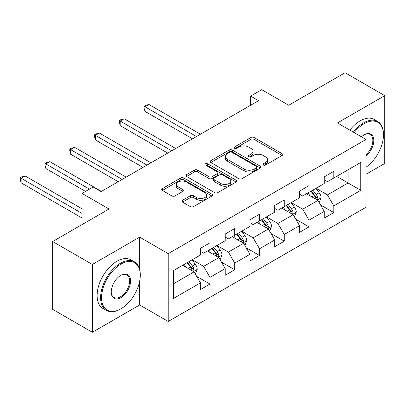 <?xml version="1.0" encoding="UTF-8"?>
<svg xmlns="http://www.w3.org/2000/svg" width="405" height="405" viewBox="0 0 405 405"><rect width="100%" height="100%" fill="white"/><g stroke="black" fill="none" stroke-linecap="round" stroke-linejoin="round"><path stroke-width="0.61" d="M263.356 165.043A1.544 0.891 0 0 0 265.538 165.043L282.093 155.485A2.202 1.271 0 0 0 282.741 154.583A2.202 1.271 0 0 0 282.093 153.682L254.046 137.492A2.202 1.271 0 0 0 250.933 137.492L234.379 147.05A1.544 0.891 0 0 0 233.923 147.678A1.544 0.891 0 0 0 234.379 148.311A1.544 0.891 0 0 0 236.56 148.311L238.702 147.071A7.052 4.07 0 0 1 248.675 147.071L251.009 148.422A7.052 4.07 0 0 1 253.074 151.303A7.052 4.07 0 0 1 251.009 154.178L248.867 155.419A1.544 0.891 0 0 0 248.417 156.047A1.544 0.891 0 0 0 248.867 156.674A1.544 0.891 0 0 0 251.049 156.674L253.191 155.439A7.052 4.07 0 0 1 263.164 155.439L265.503 156.791A7.052 4.07 0 0 1 267.568 159.666A7.052 4.07 0 0 1 265.503 162.547L263.356 163.782A1.544 0.891 0 0 0 262.906 164.415A1.544 0.891 0 0 0 263.356 165.043L263.356 163.782M182.528 200.283A2.202 1.271 0 0 0 181.885 201.184A2.202 1.271 0 0 0 182.528 202.085L190.396 206.626A2.202 1.271 0 0 0 193.514 206.626L211.901 196.01A2.202 1.271 0 0 0 212.544 195.109A2.202 1.271 0 0 0 211.901 194.213L183.855 178.018A2.202 1.271 0 0 0 180.736 178.018L162.349 188.634A2.202 1.271 0 0 0 161.706 189.535A2.202 1.271 0 0 0 162.349 190.431L171.857 195.919A2.202 1.271 0 0 0 174.97 195.919L182.842 191.378A2.202 1.271 0 0 0 183.485 190.477A2.202 1.271 0 0 0 182.842 189.581L178.129 186.857A5.893 3.402 0 0 1 176.403 184.452A5.893 3.402 0 0 1 180.038 181.308A5.893 3.402 0 0 1 186.462 182.042L204.93 192.704A5.893 3.402 0 0 1 206.656 195.109A5.893 3.402 0 0 1 203.016 198.253A5.893 3.402 0 0 1 196.592 197.519L193.514 195.742A2.202 1.271 0 0 0 190.396 195.742L182.528 200.283L182.528 202.085M366.019 174.272L384.75 163.458L384.75 95.636L345.065 72.728L288.714 105.259L261.726 89.682L250.614 96.096L258.552 100.678L101.083 191.595L93.145 187.009L82.033 193.428L82.033 224.588M139.654 269.335L139.654 237.143L92.35 264.455L52.665 241.542L109.016 209.005L82.033 193.428M139.654 237.143L168.227 253.641L366.019 139.447L366.019 207.264L168.227 321.459L168.227 253.641M384.75 95.636L337.446 122.948L366.019 139.447M238.854 178.651A2.202 1.271 0 0 0 241.972 178.651L260.359 168.035A2.202 1.271 0 0 0 261.002 167.133A2.202 1.271 0 0 0 260.359 166.232L232.313 150.042A2.202 1.271 0 0 0 229.195 150.042L210.808 160.658A2.202 1.271 0 0 0 210.165 161.554A2.202 1.271 0 0 0 210.808 162.456L238.854 178.651M206.049 165.377A1.544 0.891 0 0 1 207.613 165.594L207.613 163.762L236.13 180.225A2.202 1.271 0 0 1 236.773 181.121A2.202 1.271 0 0 1 236.13 182.022L217.743 192.638A2.202 1.271 0 0 1 214.625 192.638L186.578 176.443L186.578 174.646A2.202 1.271 0 0 0 185.935 175.547A2.202 1.271 0 0 0 186.578 176.443M186.578 174.646L194.451 170.1A2.202 1.271 0 0 1 197.564 170.1L208.94 176.671A2.202 1.271 0 0 0 212.058 176.671L217.277 173.654A2.202 1.271 0 0 0 217.92 172.758A2.202 1.271 0 0 0 217.277 171.857L205.436 165.017A1.544 0.891 0 0 1 204.981 164.389A1.544 0.891 0 0 1 205.932 163.569A1.544 0.891 0 0 1 207.613 163.762M92.35 264.455L92.35 332.272L52.665 309.364L52.665 241.542M196.724 276.412L209.977 284.067L209.977 277.374L225.215 268.581L225.215 275.268L234.738 269.77L234.738 263.078L249.981 254.279L249.981 260.972L259.504 255.474L259.504 248.781L274.742 239.983L274.742 246.675L284.269 241.177L284.269 234.485L299.508 225.686L299.508 232.379L309.03 226.881L309.03 220.188L324.268 211.39L324.268 218.082L333.796 212.579L333.796 205.892L360.779 190.309L360.779 162.451L348.082 169.781L348.082 182.979L360.779 190.309M209.977 284.067L200.455 289.565L200.455 282.877L173.467 298.455L173.467 270.596L200.455 255.013L200.455 248.326L209.977 242.823L209.977 249.515L225.215 240.717L225.215 234.024L234.738 228.526L234.738 235.219L249.981 226.42L249.981 219.728L259.504 214.23L259.504 220.922L274.742 212.124L274.742 205.431L284.269 199.933L284.269 206.626L299.508 197.827L299.508 191.135L309.03 185.637L309.03 192.324L324.268 183.531L324.268 176.838L333.796 171.34L333.796 178.028L360.779 162.451M207.436 250.984L218.867 257.58L203.629 266.379L192.198 259.782M200.455 251.348L203.629 253.181L209.977 249.515M203.629 266.379L209.977 277.374M218.867 257.58L225.215 268.581M232.202 236.687L243.628 243.284L228.39 252.082L216.958 245.481M225.215 237.052L228.39 238.884L234.738 235.219M228.39 252.082L234.738 263.078M243.628 243.284L249.981 254.279M256.962 222.385L268.393 228.987L253.155 237.786L241.724 231.184M249.981 222.755L253.155 224.588L259.504 220.922M253.155 237.786L259.504 248.781M268.393 228.987L274.742 239.983M281.728 208.089L293.154 214.69L277.916 223.489L266.49 216.888M274.742 208.459L277.916 210.291L284.269 206.626M277.916 223.489L284.269 234.485M293.154 214.69L299.508 225.686M306.489 193.792L317.92 200.394L302.682 209.193L291.251 202.591M299.508 194.162L302.682 195.995L309.03 192.324M302.682 209.193L309.03 220.188M317.92 200.394L324.268 211.39M336.651 176.383L348.082 182.979L327.442 194.891L316.016 188.295M324.268 179.86L327.442 181.698L333.796 178.028M327.442 194.891L333.796 205.892M92.35 332.272L139.654 304.965L168.227 321.459M250.614 96.096L250.614 105.259M173.467 283.794L194.101 271.876L182.675 265.28M194.101 271.876L200.455 282.877M320.537 204.93L333.796 212.579M295.777 219.226L309.03 226.881M271.011 233.523L284.269 241.177M246.25 247.819L259.504 255.474M221.484 262.116L234.738 269.77M139.654 304.965L139.654 281.313M263.974 165.26L265.503 164.379A7.052 4.07 0 0 0 267.568 161.499L267.568 159.666M253.074 151.303L253.074 153.136A7.052 4.07 0 0 1 251.009 156.011L249.485 156.892M282.067 155.5L254.046 139.325A2.202 1.271 0 0 0 250.933 139.325L234.991 148.529M260.329 168.05L232.313 151.875A2.202 1.271 0 0 0 229.195 151.875L210.838 162.471M256.461 167.761A1.544 0.891 0 0 0 256.917 167.133A1.544 0.891 0 0 0 256.461 166.506L231.842 152.29A1.544 0.891 0 0 0 229.665 152.29L227.402 153.596A7.052 4.07 0 0 0 225.337 156.472A7.052 4.07 0 0 0 227.402 159.352L244.23 169.067A7.052 4.07 0 0 0 254.203 169.067L256.461 167.761L256.461 169.599A1.544 0.891 0 0 0 256.917 168.966L256.917 167.133M225.337 156.472L225.337 158.304A7.052 4.07 0 0 0 227.402 161.185L227.402 159.352M256.461 169.599L254.203 170.9A7.052 4.07 0 0 1 244.23 170.9L227.402 161.185M186.609 176.464L194.451 171.938L194.451 170.1M217.92 172.758L217.92 174.59A2.202 1.271 0 0 1 217.277 175.486L212.058 178.504A2.202 1.271 0 0 1 208.94 178.504L197.564 171.938A2.202 1.271 0 0 0 194.451 171.938M207.613 165.594L236.1 182.037M220.745 183.485A5.893 3.402 0 0 0 227.165 184.219A5.893 3.402 0 0 0 230.804 181.076A5.893 3.402 0 0 0 229.078 178.671L222.573 174.914A2.202 1.271 0 0 0 219.459 174.914L214.24 177.927A2.202 1.271 0 0 0 213.592 178.828A2.202 1.271 0 0 0 214.24 179.729L220.745 183.485L220.745 185.318A5.893 3.402 0 0 0 227.165 186.052A5.893 3.402 0 0 0 230.804 182.908L230.804 181.076M213.592 178.828L213.592 180.66A2.202 1.271 0 0 0 214.24 181.561L214.24 179.729M220.745 185.318L214.24 181.561M206.656 195.109L206.656 196.941A5.893 3.402 0 0 1 203.016 200.09A5.893 3.402 0 0 1 196.592 199.351L193.514 197.574A2.202 1.271 0 0 0 190.396 197.574L182.559 202.1M176.403 184.452L176.403 186.285A5.893 3.402 0 0 0 178.129 188.69L178.129 186.857M182.812 191.393L178.129 188.69M211.871 196.025L183.855 179.85A2.202 1.271 0 0 0 180.736 179.85L162.38 190.451M319.175 202.566L321.064 197.807A5.948 3.432 -120 0 0 319.165 192.739L315.89 188.365M310.174 195.924L307.952 192.952M200.45 134.222L148.908 104.465L144.939 106.758L144.939 111.34L192.517 138.804M316.999 199.862L317.723 199.098L317.849 198.06A5.948 3.432 -120 0 0 316.148 194.481L312.873 190.107M311.379 190.968L315.014 195.823A3.032 1.752 60 0 1 315.566 196.744L317.849 198.06M310.969 191.211L314.245 195.585A5.948 3.432 60 0 1 315.946 199.159M144.939 111.34L144.069 108.084L144.069 106.252L196.481 136.515M144.069 106.252L145.653 105.335L148.908 104.465M366.019 167.199A27.388 15.81 120 0 0 383.479 134.865A27.388 15.81 120 0 0 364.115 123.682A27.388 15.81 120 0 0 354.167 132.602M353.342 132.126A28.061 16.2 -60 0 1 363.639 122.857A28.061 16.2 -60 0 1 377.668 121.47A28.061 16.2 -60 0 1 383.479 134.313L383.479 134.865M361.468 136.819A13.694 7.908 -60 0 1 364.115 134.865L364.115 134.865A13.694 7.908 -60 0 1 373.749 139.376A13.694 7.908 -60 0 1 366.019 155.91M349.849 130.111A28.061 16.2 -60 0 1 360.146 120.842A28.061 16.2 -60 0 1 374.174 119.45L377.668 121.47M366.019 154.664A13.021 7.518 120 0 0 372.529 143.39A13.021 7.518 120 0 0 370.15 134.495A13.021 7.518 120 0 0 363.872 135.007M120.447 309.086L120.923 308.812A27.388 15.81 120 0 0 140.292 275.268A27.388 15.81 120 0 0 120.923 264.085A27.388 15.81 120 0 0 101.559 297.629A27.388 15.81 120 0 0 120.923 308.812L120.447 309.086A28.061 16.2 -60 0 1 106.419 310.478A28.061 16.2 -60 0 1 102.116 287.99A28.061 16.2 -60 0 1 120.447 263.26A28.061 16.2 -60 0 1 134.48 261.873A28.061 16.2 -60 0 1 140.292 274.717L140.292 275.268M120.923 297.629A13.694 7.908 -60 0 1 111.238 292.04A13.694 7.908 -60 0 1 120.923 275.268L120.923 275.268A13.694 7.908 -60 0 1 130.607 280.857A13.694 7.908 -60 0 1 120.923 297.629M111.243 291.762A13.021 7.518 120 0 0 113.937 297.452A13.021 7.518 120 0 0 120.447 296.804A13.021 7.518 120 0 0 128.952 285.333A13.021 7.518 120 0 0 126.957 274.899A13.021 7.518 120 0 0 120.68 275.41M106.419 310.478L102.926 308.458A28.061 16.2 -60 0 1 98.623 285.976A28.061 16.2 -60 0 1 116.954 261.245A28.061 16.2 -60 0 1 130.987 259.858L134.48 261.873M294.41 216.862L296.298 212.104A5.948 3.432 -120 0 0 294.4 207.041L291.124 202.667M285.414 210.22L283.186 207.249M175.689 148.519L124.148 118.761L120.179 121.054L120.179 125.636L167.751 153.1M292.238 214.159L292.957 213.394L293.088 212.357A5.948 3.432 -120 0 0 291.382 208.777L288.107 204.409M286.618 205.269L290.253 210.119A3.032 1.752 60 0 1 290.805 211.04L293.088 212.357M286.203 205.507L289.479 209.881A5.948 3.432 60 0 1 291.185 213.46M120.179 125.636L119.303 122.381L119.303 120.548L171.72 150.812M119.303 120.548L120.892 119.632L124.148 118.761M269.649 231.159L271.537 226.4A5.948 3.432 -120 0 0 269.639 221.338L266.358 216.964M260.648 224.517L258.425 221.545M150.923 162.815L99.382 133.058L95.413 135.351L95.413 139.933L142.985 167.397M267.472 228.455L268.196 227.691L268.323 226.653A5.948 3.432 -120 0 0 266.622 223.079L263.346 218.705M261.853 219.566L265.488 224.416A3.032 1.752 60 0 1 266.039 225.337L268.323 226.653M261.438 219.804L264.718 224.178A5.948 3.432 60 0 1 266.419 227.757M95.413 139.933L94.542 136.677L94.542 134.845L146.954 165.108M94.542 134.845L96.127 133.928L99.382 133.058M244.883 245.455L246.772 240.697A5.948 3.432 -120 0 0 244.873 235.634L241.598 231.26M235.887 238.813L233.66 235.842M126.163 177.112L74.616 147.354L70.652 149.648L70.652 154.229L118.225 181.698M242.711 242.752L243.43 241.993L243.562 240.955A5.948 3.432 -120 0 0 241.856 237.376L238.58 233.002M237.092 233.862L240.727 238.712A3.032 1.752 60 0 1 241.279 239.633L243.562 240.955M236.677 234.1L239.952 238.474A5.948 3.432 60 0 1 241.653 242.053M70.652 154.229L69.776 150.974L69.776 149.141L122.194 179.405M69.776 149.141L71.366 148.225L74.616 147.354M220.123 259.752L222.011 254.998A5.948 3.432 -120 0 0 220.112 249.931L216.832 245.557M211.121 253.11L208.899 250.138M101.397 191.408L49.855 161.651L45.886 163.944L45.886 168.526L85.526 191.408M217.946 257.048L218.665 256.289L218.796 255.251A5.948 3.432 -120 0 0 217.095 251.672L213.82 247.298M212.326 248.159L215.961 253.009A3.032 1.752 60 0 1 216.513 253.93L218.796 255.251M211.911 248.397L215.187 252.771A5.948 3.432 60 0 1 216.893 256.35M45.886 168.526L45.016 165.27L45.016 163.438L89.49 189.12M45.016 163.438L46.6 162.521L49.855 161.651M195.357 274.048L197.245 269.295A5.948 3.432 -120 0 0 195.347 264.227L192.071 259.853M186.361 267.406L184.133 264.435M82.033 208.823L25.09 175.952L21.121 178.24L21.121 182.822L82.033 217.991M193.18 271.345L193.904 270.586L194.035 269.548A5.948 3.432 -120 0 0 192.329 265.969L189.054 261.595M187.566 262.455L191.201 267.305A3.032 1.752 60 0 1 191.747 268.226L194.035 269.548M187.15 262.693L190.426 267.067A5.948 3.432 60 0 1 192.127 270.646M21.121 182.822L20.25 179.572L20.25 177.739L82.033 213.405M20.25 177.739L21.84 176.823L25.09 175.952M265.503 164.379L265.503 162.547M248.867 156.674L248.867 155.419M251.009 156.011L251.009 154.178M234.379 148.311L234.379 147.05M250.933 139.325L250.933 137.492M254.046 139.325L254.046 137.492M282.093 155.485L282.093 153.682M210.808 162.456L210.808 160.658M229.195 151.875L229.195 150.042M232.313 151.875L232.313 150.042M260.359 168.035L260.359 166.232M244.23 170.9L244.23 169.067M254.203 170.9L254.203 169.067M197.564 171.938L197.564 170.1M208.94 178.504L208.94 176.671M212.058 178.504L212.058 176.671M217.277 175.486L217.277 173.654M236.13 182.022L236.13 180.225M190.396 197.574L190.396 195.742M193.514 197.574L193.514 195.742M196.592 199.351L196.592 197.519M182.842 191.378L182.842 189.581M162.349 190.431L162.349 188.634M180.736 179.85L180.736 178.018M183.855 179.85L183.855 178.018M211.901 196.01L211.901 194.213M317.333 200.055L321.023 197.923M316.148 194.481L319.165 192.739M311.916 196.926L314.245 195.585M292.567 214.351L296.263 212.22M291.382 208.777L294.4 207.041M287.155 211.223L289.479 209.881M267.806 228.648L271.497 226.516M266.622 223.079L269.639 221.338M262.389 225.519L264.718 224.178M243.04 242.944L246.731 240.813M241.856 237.376L244.873 235.634M237.624 239.816L239.952 238.474M218.28 257.241L221.97 255.109M217.095 251.672L220.112 249.931M212.863 254.112L215.187 252.771M193.514 271.537L197.205 269.406M192.329 265.969L195.347 264.227M188.097 268.414L190.426 267.067"/></g></svg>
